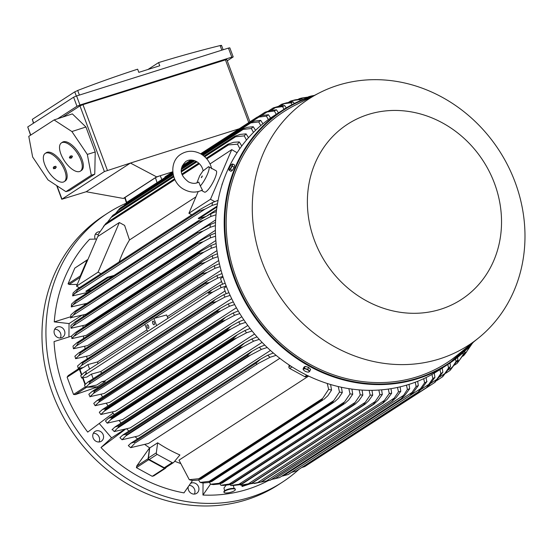 <?xml version="1.0" encoding="UTF-8"?>
<svg xmlns="http://www.w3.org/2000/svg" width="551" height="551" viewBox="0 0 551 551"><rect width="100%" height="100%" fill="white"/><g stroke="black" fill="none" stroke-linecap="round" stroke-linejoin="round"><path stroke-width="0.83" d="M54.067 331.73A5.834 5.234 57 0 0 56.994 337.088A5.834 5.234 57 0 0 62.656 337.233A5.834 5.234 57 0 0 64.901 332.956A5.834 5.234 57 0 0 61.974 327.597A5.834 5.234 57 0 0 56.312 327.452A5.834 5.234 57 0 0 54.067 331.73M188.173 486.96A5.834 5.234 57 0 0 193.463 494.068A5.834 5.234 57 0 0 196.693 493.331A5.834 5.234 57 0 0 198.684 487.263A5.834 5.234 57 0 0 193.58 482.814A5.834 5.234 57 0 0 190.612 483.385M126.041 203.264A160.382 143.935 57 0 0 107.672 213.175A160.382 143.935 57 0 0 56.691 391.32A160.382 143.935 57 0 0 282.181 482.304A160.382 143.935 57 0 0 299.021 469.3M99.827 231.702A5.834 5.234 57 0 0 96.976 232.467A5.834 5.234 57 0 0 96.356 232.949A5.834 5.234 57 0 0 95.165 239.072M71.63 336.117L54.06 341.586A151.876 136.304 57 0 0 87.719 432.101L113.086 413.098A137.536 123.438 -123 0 1 112.287 412.017M96.659 239.058L89.648 239.224A151.876 136.304 57 0 0 54.26 321.887L69.061 323.568L68.93 336.916M203.064 482.979L202.947 495.046A151.876 136.304 57 0 0 247.564 489.281A151.876 136.304 57 0 0 267.938 480.796M99.256 423.526L111.571 437.866L100.991 447.55A151.876 136.304 57 0 0 183.986 492.89L192.533 480.5M94.29 439.884A5.834 5.234 57 0 0 101.336 441.234A5.834 5.234 57 0 0 102.031 432.797A5.834 5.234 57 0 0 94.986 431.447A5.834 5.234 57 0 0 94.29 439.884M60.341 337.997A5.834 5.234 57 0 0 60.947 335.525A5.834 5.234 57 0 0 54.673 329.257M194.372 494.089A5.834 5.234 57 0 0 189.62 485.376A5.834 5.234 57 0 0 189.282 485.348M107.672 213.175L103.712 215.737A160.382 143.935 57 0 0 52.731 393.882A160.382 143.935 57 0 0 278.221 484.873L282.181 482.304M98.161 234.884A5.834 5.234 57 0 0 95.337 234.278M99.015 441.992A5.834 5.234 57 0 0 98.071 435.366A5.834 5.234 57 0 0 93.346 433.258M249.865 483.957L242.075 486.526L242.027 484.976M210.544 484.095L202.947 495.046M125.731 429.029L100.991 447.55M111.571 437.866L124.863 429.243M69.061 323.568L81.837 315.289M54.26 321.887L70.797 316.722M290.501 102.155L293.042 100.502L290.487 101.102L295.143 99.841L301.872 98.884L302.465 99.752M288.29 102.486L290.487 101.102M300.247 100.688L299.599 99.6A155.52 139.575 -123 0 1 300.736 99.242A155.52 139.575 -123 0 1 301.872 98.884M299.599 99.6L293.042 100.502M308.677 97.375L299.4 98.636M300.453 99.008L302.134 97.92M300.708 98.243L310.895 96.618M308.484 97.059A155.52 139.575 -123 0 1 310.819 96.508M280.673 105.971L284.171 103.705L281.678 104.235A159.652 143.281 -123 0 1 281.809 104.18L286.63 102.81L293.16 101.894L294.248 103.498M270.961 110.475L275.514 107.528L273.096 107.996A159.652 143.281 -123 0 1 273.351 107.872L278.338 106.391L281.616 104.263L278.351 106.391M292.037 104.642L290.949 102.768A155.52 139.575 -123 0 1 293.16 101.894M290.949 102.768L284.171 103.705M273.096 107.996L268.344 111.075M278.338 106.391L284.681 105.523L286.258 107.893M284.061 109.243L282.525 106.57A155.52 139.575 -123 0 1 284.681 105.523M282.952 106.55L275.107 107.617M261.291 115.731L267.07 111.984L264.762 112.397L257.999 116.778M264.762 112.397A159.652 143.281 -123 0 1 265.127 112.184L270.259 110.613L276.444 109.801L278.455 112.859M276.216 114.312L274.35 111.013A155.52 139.575 -123 0 1 276.444 109.801M274.35 111.013L267.07 111.984M172.773 171.85L165.507 176.561A159.652 143.281 57 0 0 165.038 176.878A1.212 1.088 57 0 0 164.797 177.636M251.263 122.012L258.853 117.094L256.676 117.459L200.612 153.812L257.145 117.143L262.414 115.483L268.447 114.732L270.596 118.024M191.052 160.01L182.333 165.665M172.773 171.864L165.038 176.878M256.676 117.459A159.652 143.281 -123 0 1 257.145 117.143M182.34 165.644L191.032 160.01M268.365 119.608L266.415 116.123A155.52 139.575 -123 0 1 268.447 114.732M266.415 116.123L258.853 117.094M172.828 172.429L127.646 201.728A159.652 143.281 57 0 0 127.095 202.162L124.168 205.489M201.941 154.611L250.863 122.887L248.859 123.21L201.17 154.128M192.017 160.065L181.995 166.567M172.835 172.504L127.095 202.162M248.859 123.21A159.652 143.281 -123 0 1 249.41 122.777L254.803 121.034L260.713 120.359L262.937 123.796M182.03 166.464L191.913 160.059M201.108 154.094L249.41 122.777M124.939 204.538L172.959 173.4M181.685 167.745L193.222 160.265M260.768 125.607L258.743 121.936A155.52 139.575 -123 0 1 260.713 120.359M258.743 121.936L250.863 122.887M173.028 173.806L120.18 208.078A159.652 143.281 57 0 0 119.56 208.65L115.531 213.554M203.064 155.389L243.122 129.416L241.324 129.699L202.417 154.921M193.911 160.437L181.561 168.448M173.055 173.964L119.56 208.65M241.324 129.699A159.652 143.281 -123 0 1 241.944 129.127L247.44 127.315L253.246 126.716L255.561 130.332M181.589 168.255L193.725 160.389M202.286 154.838L241.944 129.127M117.749 210.709L173.214 174.743M181.472 169.391L194.813 160.74M253.467 132.392L251.346 128.5A155.52 139.575 -123 0 1 253.246 126.716M251.346 128.5L243.122 129.416M173.517 175.955L112.996 215.2A159.652 143.281 57 0 0 112.328 215.923L107.314 222.411M204.745 156.766L235.642 136.731L234.092 136.972L204.242 156.326M196.342 161.45L181.486 171.079M173.586 176.203L112.328 215.923M234.092 136.972A159.652 143.281 -123 0 1 234.76 136.249L240.353 134.375L246.077 133.872L248.494 137.695M181.472 170.803L196.101 161.319M204.049 156.16L234.76 136.249M110.868 217.638L173.785 176.837M181.568 171.795L196.969 161.808M246.476 140.044L244.258 135.883A155.52 139.575 -123 0 1 246.077 133.872M244.258 135.883L235.642 136.731M103.45 226.509L106.136 223.176A159.652 143.281 57 0 0 105.434 224.064L98.112 234.561L98.367 236.117M206.839 158.936L228.458 144.913L227.198 145.113L206.494 158.536M199.021 163.385L182.167 174.309M174.688 179.158L105.434 224.064M227.198 145.113A159.652 143.281 -123 0 1 227.9 144.217L233.569 142.296L239.244 141.903L241.779 145.987M106.136 223.176L174.536 178.82M182.044 173.951L198.739 163.13M206.246 158.261L227.9 144.217M104.325 225.4L174.915 179.633M182.347 174.812L199.4 163.757M239.85 148.667L237.502 144.176A155.52 139.575 -123 0 1 239.244 141.903M237.502 144.176L228.458 144.913M80.804 276.099A1.46 1.309 57 0 1 80.894 275.775L87.306 260.795M126.406 202.871L124.788 197.713A3.885 0.413 -20.4 0 1 125.084 197.416L155.478 177.704A3.885 0.413 -20.4 0 1 160.272 175.714L156.601 176.871L123.328 198.443L124.87 197.961M239.251 128.748L130.429 163.055L86.183 191.741L61.767 199.269L104.394 171.561L130.429 163.055L156.601 176.871M123.328 198.443L86.183 191.741M249.947 121.812L226.764 59.474L82.96 104.642L79.971 105.888L62.683 117.094M85.935 126.999L72.36 113.892L54.081 119.939L28.783 136.345L32.64 156.987L48.006 179.915L65.92 191.665L69.392 190.625L94.772 174.164L95.22 151.966L85.935 126.999L71.892 131.537L87.327 154.418L91.287 175.218L65.92 191.665M46.188 152.751A17.012 7.5 55.9 0 1 46.243 152.717A17.012 7.5 55.9 0 1 46.305 152.675A17.012 7.5 55.9 0 1 62.043 162.648A17.012 7.5 55.9 0 1 65.335 180.873A17.012 7.5 55.9 0 1 65.28 180.907M54.081 119.939L71.892 131.537M62.38 142.261A17.012 7.5 55.9 0 1 62.435 142.22A17.012 7.5 55.9 0 1 62.49 142.179A17.012 7.5 55.9 0 1 78.228 152.152A17.012 7.5 55.9 0 1 81.527 170.376A17.012 7.5 55.9 0 1 81.465 170.417M45.216 153.412A17.012 7.5 -124.1 0 0 45.161 153.447A17.012 7.5 -124.1 0 0 48.46 171.671A17.012 7.5 -124.1 0 0 64.198 181.644A17.012 7.5 -124.1 0 0 64.253 181.61A17.012 7.5 -124.1 0 0 60.961 163.385A17.012 7.5 -124.1 0 0 45.216 153.412M61.409 142.916A17.012 7.5 -124.1 0 0 61.347 142.957A17.012 7.5 -124.1 0 0 64.646 161.181A17.012 7.5 -124.1 0 0 80.384 171.147A17.012 7.5 -124.1 0 0 80.439 171.113A17.012 7.5 -124.1 0 0 77.147 152.889A17.012 7.5 -124.1 0 0 61.409 142.916M71.775 155.74L72.463 156.739L71.458 157.393L71.761 157.834L71.306 158.123L71.01 157.682L70.018 158.323L69.343 157.317L70.335 156.677L70.032 156.229L70.487 155.94L70.783 156.381L71.788 155.733M71.906 155.726L70.783 156.381M70.921 156.312L69.929 157.014L70.521 157.896L71.575 157.29M71.458 157.393L72.518 156.601M70.032 156.229L70.514 155.981M70.335 156.677L70.948 156.353M71.01 157.682L71.54 157.235M71.306 158.123L71.72 157.779M55.582 166.237L56.278 167.235L55.272 167.89L55.568 168.331L55.121 168.62L54.824 168.179L53.833 168.82L53.158 167.814L54.143 167.173L53.846 166.726L54.294 166.436L54.597 166.877L55.603 166.23M55.72 166.223L54.597 166.877M54.728 166.808L53.743 167.511L54.335 168.392L55.389 167.786M55.272 167.89L56.333 167.098M53.846 166.726L54.322 166.478M54.143 167.173L54.756 166.85M54.824 168.179L55.348 167.731M55.121 168.62L55.534 168.275M91.287 175.218L94.772 174.164M87.327 154.418L95.22 151.966M57.738 118.727L76.968 106.26L79.957 105.021L231.806 57.146L233.004 57.07L227.253 60.796M233.19 56.884L229.815 47.827L228.438 48.089L76.589 95.964L73.6 97.203L27.736 126.944L30.553 135.195M78.07 90.33L74.612 91.941M221.826 50.169L220.118 45.568A1457.994 1308.515 57 0 0 158.585 62.587L159.762 65.755L138.818 72.36L137.64 69.185A1457.994 1308.515 57 0 0 77.691 90.467L79.406 95.075M76.313 96.053L74.75 91.845L32.302 119.367L33.48 123.217M158.585 62.587L147.95 69.481M221.151 45.747C221.908 45.265 221.426 45.244 219.691 45.685M161.808 179.578L160.272 175.714L172.766 171.774M271.519 479.48L279.529 477.593L401.507 398.504L407.403 389.474L406.493 385.156M409.021 384.378L409.675 388.758L404.964 395.157L401.162 398.683M409.675 388.758A155.52 139.575 -123 0 1 408.539 389.123A155.52 139.575 -123 0 1 407.403 389.474M274.749 478.895L402.871 395.818M281.595 476.257L288.077 474.556A159.652 143.281 57 0 0 288.207 474.507L410.13 395.46L288.207 474.507M417.686 381.278L418.326 385.59L413.464 392.202L409.972 395.556A159.652 143.281 -123 0 1 409.841 395.604L416.115 386.465L415.227 382.229M288.077 474.556L409.841 395.604M283.255 475.933L411.735 392.629M418.326 385.59A155.52 139.575 -123 0 1 416.115 386.465M400.122 386.843L400.791 391.3L396.231 397.512L392.25 401.156A159.652 143.281 -123 0 1 392.112 401.183L398.456 391.851L397.519 387.436M261.284 482.035L270.348 480.141A159.652 143.281 57 0 0 270.486 480.107L266.023 481.243L393.772 398.407M270.486 480.107L392.25 401.156M270.348 480.141L392.112 401.183M400.791 391.3A155.52 139.575 -123 0 1 398.456 391.851M224.636 490.755L223.961 488.021L226.144 485.211M224.009 492.291L223.899 491.836A5.834 1.584 -13.8 0 1 231.592 488.468A5.834 1.584 -13.8 0 1 235.229 489.061L235.339 489.515A5.834 1.584 166.2 0 0 231.702 488.923A5.834 1.584 166.2 0 0 224.009 492.291A5.834 1.584 166.2 0 0 227.646 492.883A5.834 1.584 166.2 0 0 235.339 489.515M173.503 462.578A1.46 1.309 -123 0 1 172.181 462.599L157.145 454.382A1.46 1.309 -123 0 1 156.332 452.805L157.648 442.804A137.536 123.438 57 0 0 179.901 454.961L173.779 462.337A1.46 1.309 -123 0 1 173.503 462.578L165.589 467.709A1.46 1.309 57 0 1 164.267 467.73L149.231 459.513A1.46 1.309 57 0 1 148.419 457.936L149.734 447.935A137.536 123.438 -123 0 1 149.583 447.832L148.102 458.68L136.655 466.098L149.583 447.832A137.536 123.438 -123 0 1 144.741 444.45M137.578 438.872A137.536 123.438 -123 0 1 135.133 436.791M128.906 431.089A137.536 123.438 -123 0 1 126.613 428.809M154.101 475.63L152.248 476.312L136.407 467.661L136.772 465.953M180.501 463.453A137.536 123.438 -123 0 1 174.688 461.235M166.368 467.207L165.548 468.205A0.971 0.875 -123 0 1 164.48 468.384L148.639 459.727A0.971 0.875 -123 0 1 148.102 458.68M149.734 447.935L157.648 442.804M121.144 422.975A137.536 123.438 -123 0 1 119.03 420.544M114.202 414.572A137.536 123.438 -123 0 1 113.086 413.098M87.265 358.894A137.536 123.438 -123 0 1 86.645 356.304M85.116 348.762A137.536 123.438 -123 0 1 84.709 346.297M83.683 338.362A137.536 123.438 -123 0 1 83.477 336.076M97.727 387.808A137.536 123.438 -123 0 1 97.327 386.988L75.28 394.626L73.552 394.454L67.126 377.187L68.207 375.603L79.22 368.309M108.01 405.901A137.536 123.438 -123 0 1 106.302 403.256M102.527 396.975A137.536 123.438 -123 0 1 101.033 394.282M83.022 327.659A137.536 123.438 -123 0 1 82.987 325.62M83.194 316.618A137.536 123.438 -123 0 1 83.304 314.924M69.281 284.481L68.055 283.868L74.812 268.089L87.347 259.796A0.971 0.875 -123 0 1 87.836 259.673M77.243 284.412L69.116 284.495L80.322 277.229M84.331 305.178A137.536 123.438 -123 0 1 84.517 303.945M86.617 293.235A137.536 123.438 -123 0 1 86.755 292.657M80.446 276.939A0.971 0.875 -123 0 1 80.288 275.934L68.055 283.868M87.347 259.796A0.971 0.875 -123 0 0 87.044 260.162L80.288 275.934M79.372 287.732L76.499 286.162L97.747 236.524L119.333 222.528L124.609 225.407L129.492 239.96A137.536 123.438 57 0 0 119.126 261.952M76.499 286.162L98.078 272.166L119.333 222.528M100.95 273.737L98.078 272.166M129.492 239.96L195.922 196.886M191.782 214.842L188.91 213.271L198.188 191.596M210.034 163.922L231.744 149.638L237.095 152.751M188.91 213.271L210.489 199.276L231.744 149.638M208.677 166.705A12.15 2.762 118.6 0 1 207.279 174.612A12.15 2.762 118.6 0 1 200.337 185.969L198.753 182.05C195.839 183.82 192.423 183.772 188.504 181.899C182.994 177.567 176.706 170.658 185.818 161.484C188.897 159.535 192.409 159.521 196.349 161.45C199.972 163.551 202.245 166.677 203.167 170.831L208.602 166.671A12.15 2.762 118.6 0 1 208.677 166.705L216.15 170.789A12.15 2.762 118.6 0 1 213.857 180.645A12.15 2.762 118.6 0 1 205.895 191.796A12.15 2.762 118.6 0 1 204.497 192.12L201.487 190.474M202.389 190.026L200.337 185.969M214.794 201.632L210.489 199.276M222.735 182.698L222.087 184.227A1.46 1.309 57 0 0 221.991 184.991M86.927 387.201L97.327 386.988A137.536 123.438 -123 0 1 97.251 386.816L88.181 386.954M79.571 368.24A0.971 0.875 -123 0 0 79.358 369.253L81.465 374.921M82.567 377.883L85.04 384.529M217.48 203.725L212.018 205.495L204.944 209.16L74.778 293.559L72.629 295.88A155.52 139.575 57 0 1 73.125 292.925L76.954 289.337L200.199 209.38L212.514 202.541L218.1 200.323M212.018 205.495A155.52 139.575 -123 0 1 212.514 202.541M204.944 209.16L199.276 211.081A159.652 143.281 -123 0 1 199.462 209.903M76.954 289.337L77.698 288.862A159.652 143.281 57 0 0 77.512 290.033L199.276 211.081M77.512 290.033C76.258 292.182 75.17 293.346 74.24 293.525M72.629 295.88L88.002 292.34M91.645 289.971L86.466 291.603L85.825 291.259L107.411 277.263L114.043 275.452M204.979 216.942L205.433 216.646M205.613 216.591L198.877 218.719L198.236 218.368L217.087 206.15M198.877 218.719L216.963 206.99M86.466 291.603L108.051 277.608L107.411 277.263M113.231 275.975L108.051 277.608M216.598 209.607L207.073 215.792M310.557 96.521L311.432 95.957L308.601 96.707M314.249 95.481L311.432 95.957M291.562 472.345L296.534 470.871A159.652 143.281 57 0 0 296.789 470.747L418.553 391.795A159.652 143.281 -123 0 1 418.299 391.919L424.594 382.835L423.719 378.668M296.534 470.871L418.299 391.919M421.715 388.648L418.553 391.795M426.109 377.525L426.75 381.788A155.52 139.575 -123 0 1 424.594 382.835M427.032 381.354L421.405 389.02M410.261 395.377L420.351 388.834M301.542 467.668L304.758 466.552A159.652 143.281 57 0 0 305.123 466.346L426.887 387.394A159.652 143.281 -123 0 1 426.522 387.601L432.838 378.558L431.963 374.453M304.758 466.552L426.522 387.601M434.284 373.117L434.925 377.345L429.718 384.474L426.887 387.394M434.925 377.345A155.52 139.575 -123 0 1 432.838 378.558M421.102 389.364L428.719 384.426M311.887 461.958L434.505 382.642L440.828 373.626L439.967 369.569M442.219 368.109L442.859 372.235L434.973 382.332A159.652 143.281 -123 0 1 434.505 382.642M442.859 372.235A155.52 139.575 -123 0 1 440.828 373.626M430.538 383.462L436.84 379.377M436.612 380.665L442.239 377.015L444.698 373.668L448.569 367.999L447.811 364.48M450.002 363.019L450.532 366.422L442.79 376.574A159.652 143.281 -123 0 1 442.239 377.015M450.532 366.422A155.52 139.575 -123 0 1 448.569 367.999M439.581 376.98L444.698 373.668M445.718 373.254L449.706 370.665L452.268 367.248L456.028 361.642L455.477 359.052M457.55 357.427L457.929 359.858L450.325 370.093A159.652 143.281 -123 0 1 449.706 370.665M457.929 359.858A155.52 139.575 -123 0 1 456.028 361.642M448.259 369.852L452.268 367.248M454.355 365.182L456.889 363.543L459.541 360.065L463.198 354.493L462.861 352.915M464.81 351.125L465.016 352.475L457.557 362.82A159.652 143.281 -123 0 1 456.889 363.543M465.016 352.475A155.52 139.575 -123 0 1 463.198 354.493M456.572 361.993L459.541 360.065M462.571 356.332L463.749 355.567L466.483 352.041L469.941 346.014M471.752 344.051L471.773 344.182A155.52 139.575 -123 0 1 470.031 346.455M471.773 344.182L464.638 354.513M464.507 353.322L466.483 352.041M308.629 376.085L179.006 460.133L189.268 479.68A155.52 139.575 57 0 0 192.161 480.5L197.664 480.155L200.95 479.122L323.003 399.943A159.652 143.281 -123 0 1 321.853 399.633L328.658 389.302L327.232 383.489M135.036 443.045L258.529 363.302L135.036 443.045A159.652 143.281 57 0 1 134.113 442.219L130.89 443.211L128.314 445.614A155.52 139.575 57 0 0 130.677 447.667L148.501 443.472L279.832 358.315M126.53 435.001L125.724 436.006L250.505 355.099L248.287 356.049L126.53 435.001A159.652 143.281 57 0 1 125.766 434.222L122.646 435.145L119.911 437.639A155.52 139.575 57 0 0 122.033 439.753L138.769 435.855L270.451 350.47M112.321 429.408A155.52 139.575 57 0 0 114.229 431.578L130.146 427.9L262.069 342.364M111.832 418.133L110.751 419.662L236.668 338.011L233.596 339.182L111.832 418.133A159.652 143.281 57 0 1 111.357 417.513L108.478 418.285L105.468 420.943A155.52 139.575 57 0 0 107.183 423.161L122.474 419.655L254.548 334.016M105.53 409.352L104.311 411.149L230.745 329.167L227.294 330.4L105.53 409.352A159.652 143.281 57 0 1 105.179 408.835L102.431 409.517L99.297 412.258A155.52 139.575 57 0 0 100.833 414.531L115.641 411.156L247.805 325.462M99.862 400.363L98.519 402.43L225.421 320.145L221.626 321.412L99.862 400.363A159.652 143.281 57 0 1 99.621 399.957L97.017 400.549L93.76 403.38A155.52 139.575 57 0 0 95.137 405.694L109.58 402.423L241.772 316.708M94.8 391.176L93.339 393.51L220.682 310.936L216.564 312.224L94.8 391.176A159.652 143.281 57 0 1 94.662 390.893L92.217 391.382L88.835 394.302A155.52 139.575 57 0 0 90.054 396.665L104.242 393.462L236.4 307.768M104.8 380.906A137.536 123.438 57 0 0 105.165 381.685L101.763 381.74L104.8 380.906L231.661 298.649M105.165 381.685L97.251 386.816M93.567 393.311L89.889 396.844M216.564 312.224A159.652 143.281 -123 0 1 216.419 311.942L220.565 308.202L228.224 303.918L233.266 301.886M94.662 390.893L216.419 311.942M234.657 304.565L229.443 306.28A155.52 139.575 -123 0 1 228.224 303.918M229.987 305.998L220.193 311.205M98.519 402.43L95.137 405.694M221.626 321.412A159.652 143.281 -123 0 1 221.385 321.006L225.676 317.169L233.149 312.996L238.232 310.95M99.621 399.957L221.385 321.006M239.809 313.574L234.526 315.317A155.52 139.575 -123 0 1 233.149 312.996M234.526 315.317L225.421 320.145M104.311 411.149L100.833 414.531M227.294 330.4A159.652 143.281 -123 0 1 226.943 329.884L231.372 325.951L238.686 321.88L243.824 319.807M105.179 408.835L226.943 329.884M245.594 322.383L240.222 324.146A155.52 139.575 -123 0 1 238.686 321.88M240.222 324.146L230.745 329.167M110.751 419.662L107.183 423.161M233.596 339.182A159.652 143.281 -123 0 1 233.121 338.562L237.674 334.553L244.858 330.559L250.071 328.465M111.357 417.513L233.121 338.562M252.062 330.986L246.572 332.783A155.52 139.575 -123 0 1 244.858 330.559M246.572 332.783L236.668 338.011M114.801 427.135L118.203 425.978A159.652 143.281 57 0 0 118.816 426.688L114.229 431.578M111.991 429.746L114.945 427.011M117.866 427.955L243.239 346.662L240.58 347.736L118.816 426.688M240.58 347.736A159.652 143.281 -123 0 1 239.967 347.027L244.623 342.956L251.711 339.023L257.028 336.895M118.203 425.978L239.967 347.027M259.245 339.361L253.618 341.193A155.52 139.575 -123 0 1 251.711 339.023M253.618 341.193L243.239 346.662M125.724 436.006L122.033 439.753M248.287 356.049A159.652 143.281 -123 0 1 247.523 355.271L252.275 351.139L259.301 347.261L264.749 345.078M125.766 434.222L247.523 355.271M267.228 347.495L261.422 349.375A155.52 139.575 -123 0 1 259.301 347.261M261.422 349.375L250.505 355.099M134.396 443.789L130.677 447.667M256.8 364.094A159.652 143.281 -123 0 1 255.871 363.267L260.699 359.08L267.703 355.237L273.317 352.998M134.113 442.219L255.871 363.267M276.106 355.347L270.066 357.289A155.52 139.575 -123 0 1 267.703 355.237M270.066 357.289L258.529 363.302M289.13 365.01L288.889 366.856A1.46 1.309 57 0 0 289.695 368.433L304.737 376.65A1.46 1.309 57 0 0 306.06 376.629L307.63 375.61M189.268 479.68L200.089 478.585A159.652 143.281 57 0 0 201.239 478.895L200.95 479.122M201.239 478.895L323.003 399.943M200.089 478.585L321.853 399.633M330.579 384.522L331.55 390.115L327.831 395.756L323.774 399.482M331.55 390.115A155.52 139.575 -123 0 1 328.658 389.302M198.587 478.86L322.721 398.373M198.601 479.997L200.13 482.421A155.52 139.575 57 0 0 202.913 482.986L208.471 482.531L211.729 481.519L333.734 402.368A159.652 143.281 -123 0 1 332.721 402.175L339.519 392.043L338.218 386.554M200.13 482.421L210.957 481.126A159.652 143.281 57 0 0 211.97 481.319L211.729 481.519M211.97 481.319L333.734 402.368M210.957 481.126L332.721 402.175M341.413 387.27L342.302 392.601L338.486 398.235L334.45 401.948M342.302 392.601A155.52 139.575 -123 0 1 339.519 392.043M208.994 481.498L333.775 400.591M209.428 482.359L210.647 484.253A155.52 139.575 57 0 0 213.34 484.591L218.981 484.047L222.191 483.062L344.148 403.945A159.652 143.281 -123 0 1 343.273 403.842L350.037 393.875L348.831 388.648M219.105 483.268L221.509 482.793A159.652 143.281 57 0 0 222.384 482.896L222.191 483.062M210.647 484.253L219.112 483.261L344.485 401.975M222.384 482.896L344.148 403.945M221.509 482.793L343.273 403.842M351.903 389.096L352.73 394.213L348.804 399.868L344.816 403.552M352.73 394.213A155.52 139.575 -123 0 1 350.037 393.875M219.939 483.861L220.861 485.266A155.52 139.575 57 0 0 223.465 485.403L229.209 484.777L232.37 483.826L354.272 404.744A159.652 143.281 -123 0 1 353.549 404.709L360.251 394.888L359.121 389.881M220.861 485.266L231.785 483.661A159.652 143.281 57 0 0 232.508 483.695L232.37 483.826M232.508 483.695L354.272 404.744M231.785 483.661L353.549 404.709M362.083 390.087L362.854 395.026L358.825 400.742L354.892 404.386M362.854 395.026A155.52 139.575 -123 0 1 360.251 394.888M228.961 484.246L354.885 402.595M230.166 484.591L230.793 485.527A155.52 139.575 57 0 0 233.328 485.479L239.196 484.784L242.282 483.881L364.135 404.833A159.652 143.281 -123 0 1 363.557 404.847L370.182 395.15L369.122 390.328M230.793 485.527L241.793 483.799A159.652 143.281 57 0 0 242.371 483.785L242.282 483.881M242.371 483.785L364.135 404.833M241.793 483.799L363.557 404.847M371.973 390.322L372.717 395.101L368.564 400.901L364.7 404.51M372.717 395.101A155.52 139.575 -123 0 1 370.182 395.15M238.569 484.494L364.996 402.519M240.126 484.591L240.463 485.094L241.675 485.004L251.552 483.234A159.652 143.281 57 0 0 251.979 483.193L248.935 484.109L241.675 485.004M251.979 483.193L373.743 404.241A159.652 143.281 -123 0 1 373.316 404.282L379.853 394.709L378.84 390.046M251.552 483.234L373.316 404.282M381.609 389.832L382.318 394.488L378.034 400.405L373.743 404.241M382.318 394.488A155.52 139.575 -123 0 1 379.853 394.709M247.943 484.06L374.845 401.775M249.837 483.916L261.064 482.008A159.652 143.281 57 0 0 261.346 481.96L254.218 483.509M261.346 481.96L383.11 403.008A159.652 143.281 -123 0 1 382.828 403.057L384.433 400.398L257.09 482.965M261.064 482.008L382.828 403.057M390.99 388.669L391.671 393.214L387.257 399.268L383.11 403.008M384.13 400.77L389.55 393.173M391.671 393.214A155.52 139.575 -123 0 1 389.275 393.607L388.303 389.075M230.118 295.364L224.953 297.065L216.495 301.562L212.101 302.843L90.336 381.795L88.745 384.398L85.563 387.449L96.687 385.032L101.763 381.74M88.752 384.391L216.495 301.562M85.563 387.449A155.52 139.575 57 0 1 84.503 385.039L87.995 382.029L90.274 381.65L212.039 302.699L215.09 299.62L223.892 294.654L228.906 292.636M224.953 297.065A155.52 139.575 -123 0 1 223.892 294.654M74.984 356.146A155.52 139.575 57 0 0 75.597 358.701L89.579 355.553L221.047 270.307M76.451 343.094L78.318 342.433L200.082 263.481L202.417 261.374L76.913 342.75L72.987 346.145A155.52 139.575 57 0 0 73.448 348.749L87.568 345.567L218.699 260.54M75.17 332.79L198.574 253.178L200.667 251.373L75.632 332.453L71.609 335.945A155.52 139.575 57 0 0 71.906 338.61L86.266 335.359L216.963 250.615M74.53 322.28L199.531 241.193L74.984 321.949L70.879 325.545A155.52 139.575 57 0 0 71.003 328.265L85.694 324.925L215.854 240.532M74.578 311.549L199.035 230.807L75.012 311.219L70.845 314.917A155.52 139.575 57 0 0 70.783 317.707L85.928 314.242L215.4 230.297M75.356 300.577L71.561 304.056A155.52 139.575 57 0 0 71.299 306.921L87.051 303.291L215.641 219.911M76.238 301.06L198.002 222.108A159.652 143.281 -123 0 1 198.091 221.061L76.327 300.019A159.652 143.281 57 0 0 76.238 301.06L71.299 306.921M73.586 304.538L203.595 220.235L198.002 222.108M198.091 221.061L210.95 213.671L216.371 211.515M216.026 214.8L210.689 216.543A155.52 139.575 -123 0 1 210.95 213.671M210.689 216.543L203.595 220.235M73.331 315.124L70.459 318.085M75.769 310.936A159.652 143.281 57 0 0 75.756 311.838L73.193 315.255L203.016 231.076L197.52 232.887A159.652 143.281 -123 0 1 197.534 231.985M75.756 311.838L197.52 232.887M199.035 230.807L210.234 224.539L215.517 222.425M215.42 225.607L210.172 227.329A155.52 139.575 -123 0 1 210.234 224.539M210.172 227.329L203.016 231.076M75.948 321.639A159.652 143.281 57 0 0 75.99 322.397L71.003 328.265M75.99 322.397L197.747 243.446A159.652 143.281 -123 0 1 197.713 242.681M73.531 325.744L203.14 241.703L197.747 243.446M199.531 241.193L210.268 235.16L215.455 233.08M215.579 236.179L210.392 237.887A155.52 139.575 -123 0 1 210.268 235.16M210.392 237.887L203.14 241.703M76.809 332.136A159.652 143.281 57 0 0 76.878 332.742L71.906 338.61M76.878 332.742L198.642 253.791A159.652 143.281 -123 0 1 198.574 253.178M74.543 336.007L203.911 252.124L198.642 253.791M200.667 251.373L210.999 245.567L216.109 243.514M216.433 246.538L211.295 248.225A155.52 139.575 -123 0 1 210.999 245.567M211.295 248.225L203.911 252.124M78.318 342.433A159.652 143.281 57 0 0 78.4 342.887L76.196 346.069L73.448 348.749M78.4 342.887L200.158 263.936A159.652 143.281 -123 0 1 200.082 263.481M76.196 346.069L205.296 262.359L200.158 263.936M202.417 261.374L212.376 255.767L217.438 253.729M217.948 256.683L212.838 258.371A155.52 139.575 -123 0 1 212.376 255.767M212.838 258.371L205.296 262.359M80.439 352.55L202.203 273.599L204.745 271.195L78.807 352.854L80.439 352.55A159.652 143.281 57 0 0 80.508 352.847L78.462 355.932L75.597 358.701M74.819 356.311L78.579 353.012M80.508 352.847L202.272 273.895A159.652 143.281 -123 0 1 202.203 273.599M78.462 355.932L207.259 272.421L202.272 273.895M205.206 270.906L214.918 265.472M220.09 266.636L214.986 268.323A155.52 139.575 -123 0 1 214.373 265.768L219.401 263.743M214.986 268.323L207.259 272.421M204.745 271.195L205.688 270.624M85.405 384.199L83.029 377.8M81.837 374.59L79.964 369.549L83.056 367.545M80.198 368.123A1.46 1.309 57 0 0 79.964 369.549M93.174 378.675L91.473 374.088L100.805 371.532L225.077 290.956M100.805 371.532A137.536 123.438 57 0 0 101.494 373.275M226.42 286.582L224.023 288.139L226.117 293.752M312.513 96.101A151.628 136.083 57 0 0 282.573 110.186L273.764 115.903A151.628 136.083 57 0 0 232.908 301.177A151.628 136.083 57 0 0 408.814 384.446A151.628 136.083 57 0 0 438.754 370.355L447.564 364.645A151.628 136.083 57 0 0 473.557 342.019M319.511 92.802L294.757 105.393A149.686 134.341 57 0 0 240.456 288.263A149.686 134.341 57 0 0 417.128 376.801A149.686 134.341 57 0 0 456.91 355.478L478.509 338.011A146.773 131.723 57 0 0 504.799 159.859A146.773 131.723 57 0 0 337.763 85.35A146.773 131.723 57 0 0 319.511 92.802A146.773 131.723 57 0 0 266.271 272.111A146.773 131.723 57 0 0 439.498 358.928A146.773 131.723 57 0 0 478.509 338.011M368.24 114.491A104.49 93.78 57 0 0 314.394 240.27A104.49 93.78 57 0 0 440.676 309.256A104.49 93.78 57 0 0 494.522 183.483A104.49 93.78 57 0 0 368.24 114.491M306.487 366.746A2.789 1.054 23.2 0 1 307.534 367.069M309.772 371.257L310.606 369.301L308.581 367.393L305.206 366.353L303.856 367.228L303.022 369.177L303.904 370.355A3.161 1.192 23.2 0 1 303.594 368.984A3.161 1.192 23.2 0 1 305.957 369.067A3.161 1.192 23.2 0 1 307.465 369.7A3.161 1.192 23.2 0 1 308.656 370.541A3.161 1.192 23.2 0 1 308.994 371.932L309.772 371.257L307.747 369.342L304.372 368.302L303.022 369.177M308.147 372.118L308.994 371.932A3.161 1.192 23.2 0 1 308.016 372.111A3.161 1.192 23.2 0 1 306.631 371.849A3.161 1.192 23.2 0 1 305.123 371.216A3.161 1.192 23.2 0 1 303.932 370.375A3.161 1.192 23.2 0 1 303.904 370.355L303.932 370.375M308.581 367.393L307.747 369.342M305.206 366.353L304.372 368.302M234.423 166.099A2.789 0.634 118.6 0 1 234.23 167.008M234.023 167.538A2.789 0.634 118.6 0 1 234.003 167.587A2.789 0.634 118.6 0 1 232.584 170.011M228.975 169.398L229.03 170.231L230.993 171.299L232.343 170.424L234.168 167.297L234.643 165.045L232.687 163.978L231.771 164.281A3.161 0.716 118.6 0 1 232.205 164.969A3.161 0.716 118.6 0 1 231.785 166.209A3.161 0.716 118.6 0 1 231.055 167.656A3.161 0.716 118.6 0 1 229.464 169.66L230.38 169.35L232.205 166.23L232.687 163.978M229.03 170.231L229.464 169.66A3.161 0.716 118.6 0 1 228.975 169.364A3.161 0.716 118.6 0 1 229.03 168.971A3.161 0.716 118.6 0 1 229.45 167.731A3.161 0.716 118.6 0 1 230.18 166.285A3.161 0.716 118.6 0 1 231.744 164.294A3.161 0.716 118.6 0 1 231.771 164.281L231.751 164.294M232.343 170.424L230.38 169.35M234.168 167.297L232.205 166.23M80.832 363.109L83.153 362.482A159.652 143.281 57 0 0 83.201 362.627L81.314 365.609L78.338 368.467A155.52 139.575 57 0 1 77.574 365.96L81.293 362.765L153.212 316.129M83.153 362.482L204.917 283.531L207.637 280.838L216.963 275.583L221.97 273.565M144.08 322.053L153.061 316.184M226.179 285.969L221.054 287.663L212.865 292.016L208.216 293.277L212.025 289.75L220.138 285.211L225.139 283.193M84.744 375.093L81.665 378.048A155.52 139.575 57 0 1 81.204 376.822A155.52 139.575 57 0 1 80.749 375.589L84.158 372.628L85.928 371.932L86.431 372.793L84.744 375.093L212.865 292.016M81.665 378.048L86.982 376.994L91.473 374.088M221.054 287.663A155.52 139.575 -123 0 1 220.593 286.437A155.52 139.575 -123 0 1 220.138 285.211M222.838 276.395L217.728 278.083A155.52 139.575 -123 0 1 216.963 275.583M78.338 368.467L83.47 367.455L87.926 364.562L97.472 361.952A137.536 123.438 57 0 0 98.002 363.639M89.613 369.087L87.926 364.562M97.472 361.952L146.979 329.849M167.284 316.687L221.557 281.499M223.017 276.967L220.483 278.613L222.57 284.22M83.201 362.627L204.965 283.675A159.652 143.281 -123 0 1 204.917 283.531M217.728 278.083L209.786 282.305L204.965 283.675M147.592 331.488L144.892 324.236L153.887 318.402A1.212 1.088 57 0 0 154.184 318.354L166.643 314.952L167.897 318.326M81.314 365.609L144.934 324.353M154.184 318.354L209.786 282.305M153.887 318.402L156.58 325.662M154.177 322.487A1.942 0.833 72.5 0 1 154.039 324.808A1.942 0.833 72.5 0 1 152.737 323.416A1.942 0.833 72.5 0 1 152.868 321.095A1.942 0.833 72.5 0 1 154.177 322.487M148.598 326.102A1.942 0.833 72.5 0 1 148.467 328.417A1.942 0.833 72.5 0 1 147.158 327.032A1.942 0.833 72.5 0 1 147.296 324.711A1.942 0.833 72.5 0 1 148.598 326.102M244.871 484.715L242.075 486.526M242.874 484.901L241.799 485.603M125.084 197.416L126.716 202.548M104.394 171.561L79.971 105.888M61.946 199.083L57.015 185.825M69.343 157.317L69.929 157.014M70.018 158.323L70.521 157.896M53.158 167.814L53.743 167.511M53.833 168.82L54.335 168.392M107.39 170.321L82.96 104.642M76.968 106.26L73.6 97.203M30.753 135.064L27.736 126.944M33.687 123.087L32.302 119.367M79.957 105.021L76.589 95.964M231.806 57.146L228.438 48.089M248.756 122.584L225.387 59.742M155.478 177.704L157.056 182.656M148.639 459.727L136.407 467.661M164.48 468.384L152.248 476.312M148.419 457.936L156.332 452.805M149.231 459.513L157.145 454.382M164.267 467.73L172.181 462.599M87.044 260.162L74.812 268.089M86.659 387.25L75.28 394.626M85.295 386.843L73.552 394.454M79.358 369.253L67.126 377.187M79.551 368.247L68.207 375.603M306.893 375.245L304.737 376.65M292.051 366.911L289.695 368.433M290.425 365.864L288.889 366.856M313.856 95.681L312.534 96.088C301.879 99.456 291.892 104.153 282.573 110.186A151.628 136.083 57 0 0 241.717 295.467A151.628 136.083 57 0 0 417.624 378.73A151.628 136.083 57 0 0 447.564 364.645L473.571 342.006M311.529 96.866A151.146 135.649 57 0 0 235.243 279.095A151.146 135.649 57 0 0 417.637 378.165A151.146 135.649 57 0 0 471.546 343.645M313.836 95.688A151.628 136.083 57 0 0 312.562 96.081M298.366 99.263L299.324 98.643M46.243 152.717L45.161 153.447M62.435 142.22L61.347 142.957M81.527 170.376L80.439 171.113M65.335 180.873L64.253 181.61M223.148 49.755L221.536 45.423M61.767 199.269L56.684 185.604M270.562 480.1L392.649 400.935M234.072 488.441L233.349 485.479M165.362 468.371L153.626 475.981M202.017 176.919L202.238 175.907L201.287 177.649L202.017 176.919M203.126 170.645L199.717 175.707L196.907 182.884M211.674 168.778C210.11 162.152 206.398 157.145 200.543 153.77C193.787 150.313 187.285 150.437 181.059 154.142C168.537 161.533 170.817 182.966 184.31 189.578C190.467 192.774 196.514 192.912 202.465 189.992M77.36 289.034L200.199 209.38M314.318 95.447L312.672 95.722M92.217 391.382L219.642 308.76M97.017 400.549L224.76 317.72M102.431 409.517L230.463 326.502M108.478 418.285L236.778 335.091M115.193 426.832L243.749 343.48M122.646 435.145L251.414 351.648M130.89 443.211L259.865 359.583M251.945 483.255L374.253 403.952M261.374 481.987L383.572 402.753M87.995 382.029L215.09 299.62M75.811 300.24L199.235 220.214M308.016 372.111L308.367 372.125M153.102 316.205L207.637 280.838M84.358 372.49L211.088 290.315"/></g></svg>
